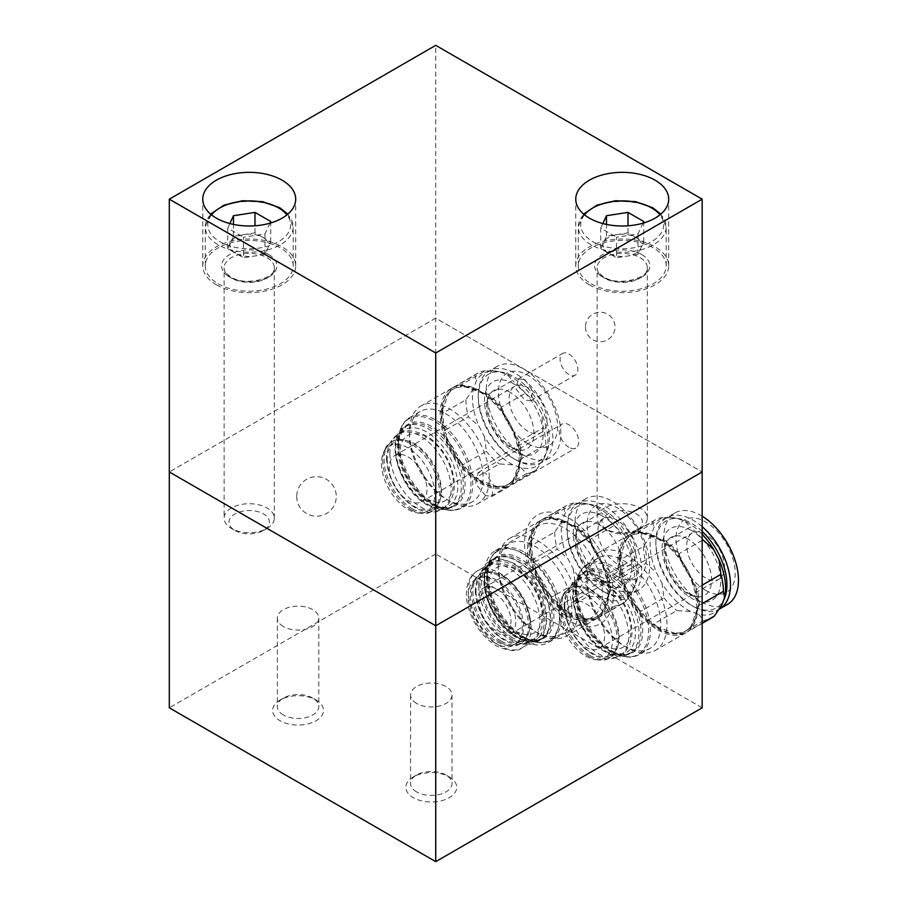 <?xml version="1.0" encoding="UTF-8"?>
<svg xmlns="http://www.w3.org/2000/svg" width="907" height="907" viewBox="0 0 907 907"><rect width="100%" height="100%" fill="white"/><g stroke="black" fill="none" stroke-linecap="round" stroke-linejoin="round"><path stroke-width="0.68" stroke-dasharray="4.54 3.4" d="M476.016 591.715A38.366 22.142 -120 0 0 503.147 638.698A38.366 22.142 -120 0 0 529.484 630.059A38.366 22.142 -120 0 0 530.266 623.041A38.366 22.142 -120 0 0 503.147 576.058A38.366 22.142 -120 0 0 496.662 573.224A38.366 22.142 -120 0 0 476.016 591.715M488.884 584.845A37.675 21.757 -120 0 0 515.527 630.989A37.675 21.757 -120 0 0 542.171 615.604A37.675 21.757 -120 0 0 515.527 569.46A37.675 21.757 -120 0 0 488.884 584.845M501.344 641.226A40.191 23.208 -120 0 0 521.434 643.222A40.191 23.208 -120 0 0 528.792 632.757A40.191 23.208 -120 0 0 501.344 575.594A40.191 23.208 -120 0 0 493.986 572.464A40.191 23.208 -120 0 0 481.243 573.609A40.191 23.208 -120 0 0 475.087 605.819A40.191 23.208 -120 0 0 501.344 641.226M499.984 642.02A40.191 23.208 -120 0 0 510.119 645.716A40.191 23.208 -120 0 0 520.074 644.015A40.191 23.208 -120 0 0 526.23 611.806A40.191 23.208 -120 0 0 499.984 576.387A40.191 23.208 -120 0 0 479.882 574.392A40.191 23.208 -120 0 0 473.431 582.169A40.191 23.208 -120 0 0 499.984 642.02M496.9 641.748A37.675 21.757 -120 0 0 506.412 645.206A37.675 21.757 -120 0 0 523.101 620.524A37.675 21.757 -120 0 0 496.9 580.219A37.675 21.757 -120 0 0 472.014 585.627A37.675 21.757 -120 0 0 496.9 641.748M509.031 543.792L498.669 549.778C491.14 554.37 487.297 562.669 487.127 574.664L487.127 578.076L487.444 573.099L491.696 561.682L496.027 557.828L494.088 558.939C472.354 568.791 487.694 622.497 516.072 637.258C525.47 642.496 533.633 643.222 540.561 639.435A46.472 26.836 -120 0 0 547.692 602.191A46.472 26.836 -120 0 0 517.33 561.24A46.472 26.836 -120 0 0 494.088 558.939A46.472 26.836 -120 0 0 486.968 596.182A46.472 26.836 -120 0 0 517.33 637.133A46.472 26.836 -120 0 0 540.561 639.435L542.488 638.313A46.472 26.836 -120 0 0 549.619 601.08A46.472 26.836 -120 0 0 519.258 560.129A46.472 26.836 -120 0 0 496.027 557.828A46.472 26.836 -120 0 0 488.896 595.06A46.472 26.836 -120 0 0 519.258 636.011A46.472 26.836 -120 0 0 542.488 638.313L536.989 640.138L524.972 638.109L520.516 635.886A47.209 27.255 -120 0 0 553.894 616.624A47.209 27.255 -120 0 0 520.516 558.803A47.209 27.255 -120 0 0 487.127 578.076A47.209 27.255 -120 0 0 520.516 635.886L523.464 637.598A51.393 29.67 -120 0 0 559.8 616.624A51.393 29.67 -120 0 0 523.464 553.678A51.393 29.67 -120 0 0 487.127 574.664A51.393 29.67 -120 0 0 523.464 637.598L523.464 637.598C533.94 643.46 543.044 644.276 550.787 640.059A52.118 30.09 -120 0 0 558.78 598.291A52.118 30.09 -120 0 0 524.722 552.352A52.118 30.09 -120 0 0 498.669 549.778A52.118 30.09 -120 0 0 490.676 591.545A52.118 30.09 -120 0 0 524.722 637.474A52.118 30.09 -120 0 0 550.787 640.059L561.15 634.072A52.118 30.09 -120 0 0 569.143 592.305A52.118 30.09 -120 0 0 535.096 546.377A52.118 30.09 -120 0 0 509.031 543.792A52.118 30.09 -120 0 0 498.238 567.657A52.118 30.09 -120 0 0 535.085 631.487A52.118 30.09 -120 0 0 561.15 634.072M535.096 631.487L538.202 633.279A56.517 32.629 -120 0 0 566.456 636.079A56.517 32.629 -120 0 0 575.117 590.797A56.517 32.629 -120 0 0 538.202 540.991A56.517 32.629 -120 0 0 509.938 538.191A56.517 32.629 -120 0 0 498.238 564.063A56.517 32.629 -120 0 0 538.202 633.279L535.085 631.487A52.118 30.09 -120 0 0 535.096 631.487M568.95 615.536A56.517 32.629 -120 0 0 597.203 618.336A56.517 32.629 -120 0 0 605.876 573.043A56.517 32.629 -120 0 0 568.95 523.237A56.517 32.629 -120 0 0 540.685 520.437A56.517 32.629 -120 0 0 532.024 565.73A56.517 32.629 -120 0 0 568.95 615.536M568.95 614.288A54.998 31.756 -120 0 0 596.443 617.021A54.998 31.756 -120 0 0 604.878 572.941A54.998 31.756 -120 0 0 568.95 524.473A54.998 31.756 -120 0 0 541.445 521.752A54.998 31.756 -120 0 0 533.021 565.821A54.998 31.756 -120 0 0 568.95 614.288M588.087 503.986L574.233 503.079L550.164 516.967L553.633 518.214L552.748 518.725A54.998 31.756 60 0 1 569.732 524.031A54.998 31.756 60 0 1 572.85 525.981L573.746 525.459L577.215 526.718L601.273 512.818L596.126 506.877L588.087 503.986A53.377 30.815 -120 0 0 583.757 503.34A53.377 30.815 -120 0 0 564.993 513.532L562.283 520.879A53.377 30.815 -120 0 0 567.895 558.667L573.224 568.916A53.377 30.815 -120 0 0 599.039 595.593A53.377 30.815 -120 0 0 601.942 597.146L609.98 600.049A53.377 30.815 -120 0 0 633.075 590.491L635.796 583.144A53.377 30.815 -120 0 0 630.172 545.356L624.844 535.119A53.377 30.815 -120 0 0 599.039 508.43A53.377 30.815 -120 0 0 596.126 506.877M609.98 600.049L615.127 605.989L591.058 619.878L587.589 618.631L586.704 619.141A54.998 31.756 60 0 1 569.732 613.846A54.998 31.756 60 0 1 566.603 611.896L567.487 611.375L564.018 610.128L588.087 596.239L601.942 597.146M587.589 618.631A54.998 31.756 -120 0 0 598.11 616.057A54.998 31.756 -120 0 0 602.622 612.406L601.454 615.581L625.513 601.681L633.075 590.491M635.796 583.144L634.639 576.977L610.581 590.876L608.518 594.55A54.998 31.756 60 0 1 601.738 612.928L602.622 612.406M609.402 594.04A54.998 31.756 -120 0 0 605.751 569.449L608.053 573.87L632.111 559.982L630.172 545.356M624.844 535.119L614.198 525.527L590.128 539.416L592.43 543.837L591.545 544.347A54.998 31.756 60 0 1 604.867 569.97L605.751 569.449M592.43 543.837A54.998 31.756 -120 0 0 573.746 525.459M610.581 590.876A56.517 32.629 -120 0 0 608.053 573.87M634.639 576.977A56.517 32.629 -120 0 0 632.111 559.982M591.058 619.878A56.517 32.629 -120 0 0 598.869 617.372A56.517 32.629 -120 0 0 601.454 615.581M615.127 605.989A56.517 32.629 -120 0 0 622.939 603.472A56.517 32.629 -120 0 0 625.513 601.681M590.128 539.416A56.517 32.629 -120 0 0 577.215 526.718M614.198 525.527A56.517 32.629 -120 0 0 601.273 512.818M553.633 518.214A54.998 31.756 -120 0 0 543.112 520.788A54.998 31.756 -120 0 0 538.611 524.427L539.778 521.264L563.837 507.376L564.993 513.532M562.283 520.879L554.71 532.08L530.652 545.969L531.819 542.805L530.935 543.316A54.998 31.756 60 0 1 537.715 524.949L538.611 524.427M531.819 542.805A54.998 31.756 -120 0 0 535.481 567.385L533.18 562.975L557.238 549.075L567.895 558.667M573.224 568.916L575.163 583.53L551.105 597.43L548.803 593.008L547.919 593.518A54.998 31.756 60 0 1 534.586 567.907L535.481 567.385M548.803 593.008A54.998 31.756 -120 0 0 567.487 611.375M550.164 516.967A56.517 32.629 -120 0 0 542.352 519.473A56.517 32.629 -120 0 0 539.778 521.264M574.233 503.079A56.517 32.629 -120 0 0 566.422 505.584A56.517 32.629 -120 0 0 563.837 507.376M530.652 545.969A56.517 32.629 -120 0 0 533.18 562.975M554.71 532.08A56.517 32.629 -120 0 0 557.238 549.075M551.105 597.43A56.517 32.629 -120 0 0 564.018 610.128M575.163 583.53A56.517 32.629 -120 0 0 588.087 596.239M599.039 524.654A33.502 19.342 -120 0 0 577.634 527.931A33.502 19.342 -120 0 0 599.039 579.369A33.502 19.342 -120 0 0 609.198 582.589A33.502 19.342 -120 0 0 622.145 559.347A33.502 19.342 -120 0 0 599.039 524.654M496.9 589.187A26.688 15.408 60 0 1 514.337 612.701A26.688 15.408 60 0 1 510.244 634.095A26.688 15.408 60 0 1 496.9 632.769A26.688 15.408 60 0 1 479.463 609.255A26.688 15.408 60 0 1 483.556 587.861A26.688 15.408 60 0 1 496.9 589.187M616.794 563.553A26.688 15.408 60 0 1 599.357 540.028A26.688 15.408 60 0 1 603.45 518.645A26.688 15.408 60 0 1 616.794 519.972A26.688 15.408 60 0 1 634.231 543.486A26.688 15.408 60 0 1 630.138 564.868A26.688 15.408 60 0 1 616.794 563.553M616.794 575.945A41.869 24.172 -120 0 0 646.408 558.848A41.869 24.172 -120 0 0 616.794 507.569A41.869 24.172 -120 0 0 587.192 524.665A41.869 24.172 -120 0 0 616.794 575.945M612.361 587.396A52.753 30.453 -120 0 0 638.732 590.004A52.753 30.453 -120 0 0 646.816 547.737A52.753 30.453 -120 0 0 612.361 501.254A52.753 30.453 -120 0 0 585.979 498.635A52.753 30.453 -120 0 0 577.895 540.912A52.753 30.453 -120 0 0 612.361 587.396M604.368 592.01A52.753 30.453 -120 0 0 630.739 594.618A52.753 30.453 -120 0 0 638.823 552.352A52.753 30.453 -120 0 0 604.368 505.868A52.753 30.453 -120 0 0 577.986 503.249A52.753 30.453 -120 0 0 567.068 527.398A52.753 30.453 -120 0 0 604.368 592.01L602.588 590.979A50.236 29.001 -120 0 0 638.109 570.469A50.236 29.001 -120 0 0 602.588 508.94A50.236 29.001 -120 0 0 567.068 529.45A50.236 29.001 -120 0 0 602.588 590.979L604.368 592.01M586.704 619.141L566.603 611.896M547.919 593.518L534.586 567.907M530.935 543.316L537.715 524.949M552.748 518.725L572.85 525.981M591.545 544.347L604.867 569.97M608.518 594.55L601.738 612.928M564.823 606.069A38.366 22.142 -120 0 0 591.954 653.051A38.366 22.142 -120 0 0 618.291 644.423A38.366 22.142 -120 0 0 619.073 637.394A38.366 22.142 -120 0 0 591.954 590.412A38.366 22.142 -120 0 0 585.48 587.577A38.366 22.142 -120 0 0 564.823 606.069M577.702 599.198A37.675 21.757 -120 0 0 604.345 645.342A37.675 21.757 -120 0 0 630.989 629.968A37.675 21.757 -120 0 0 604.345 583.813A37.675 21.757 -120 0 0 577.702 599.198M590.151 655.591A40.191 23.208 -120 0 0 610.252 657.575A40.191 23.208 -120 0 0 617.599 647.122A40.191 23.208 -120 0 0 590.151 589.958A40.191 23.208 -120 0 0 582.793 586.829A40.191 23.208 -120 0 0 570.061 587.963A40.191 23.208 -120 0 0 563.893 620.173A40.191 23.208 -120 0 0 590.151 655.591M588.79 656.373A40.191 23.208 -120 0 0 598.926 660.069A40.191 23.208 -120 0 0 608.88 658.369A40.191 23.208 -120 0 0 615.048 626.159A40.191 23.208 -120 0 0 588.79 590.74A40.191 23.208 -120 0 0 568.689 588.756A40.191 23.208 -120 0 0 562.238 596.523A40.191 23.208 -120 0 0 588.79 656.373M585.718 656.101A37.675 21.757 -120 0 0 595.219 659.559A37.675 21.757 -120 0 0 611.919 634.877A37.675 21.757 -120 0 0 585.718 594.573A37.675 21.757 -120 0 0 560.821 599.992A37.675 21.757 -120 0 0 585.718 656.101M597.838 558.145L587.475 564.131C579.947 568.723 576.104 577.022 575.945 589.017L575.945 592.43L576.251 587.453L580.503 576.047L584.834 572.181L582.906 573.292C561.172 583.144 576.501 636.861 604.878 651.611C614.277 656.861 622.44 657.586 629.379 653.788A46.472 26.836 -120 0 0 636.499 616.545A46.472 26.836 -120 0 0 606.137 575.594A46.472 26.836 -120 0 0 582.906 573.292A46.472 26.836 -120 0 0 575.786 610.536A46.472 26.836 -120 0 0 606.137 651.487A46.472 26.836 -120 0 0 629.379 653.788L631.306 652.677A46.472 26.836 -120 0 0 638.426 615.434A46.472 26.836 -120 0 0 608.064 574.482A46.472 26.836 -120 0 0 584.834 572.181A46.472 26.836 -120 0 0 577.714 609.425A46.472 26.836 -120 0 0 608.064 650.376A46.472 26.836 -120 0 0 631.306 652.677L625.796 654.491L613.79 652.473L609.323 650.251A47.209 27.255 -120 0 0 642.7 630.977A47.209 27.255 -120 0 0 609.323 573.156A47.209 27.255 -120 0 0 575.945 592.43A47.209 27.255 -120 0 0 609.323 650.251L612.282 651.952A51.393 29.67 -120 0 0 648.618 630.977A51.393 29.67 -120 0 0 612.282 568.043A51.393 29.67 -120 0 0 575.945 589.017A51.393 29.67 -120 0 0 612.282 651.952L612.282 651.952C622.746 657.813 631.862 658.629 639.594 654.412A52.118 30.09 -120 0 0 647.587 612.644A52.118 30.09 -120 0 0 613.54 566.716A52.118 30.09 -120 0 0 587.475 564.131A52.118 30.09 -120 0 0 579.482 605.899A52.118 30.09 -120 0 0 613.54 651.827A52.118 30.09 -120 0 0 639.594 654.412L649.968 648.426A52.118 30.09 -120 0 0 657.949 606.658A52.118 30.09 -120 0 0 623.903 560.73A52.118 30.09 -120 0 0 597.838 558.145A52.118 30.09 -120 0 0 587.044 582.011A52.118 30.09 -120 0 0 623.903 645.841A52.118 30.09 -120 0 0 649.968 648.426M623.903 645.841L627.009 647.643A56.517 32.629 -120 0 0 655.273 650.444A56.517 32.629 -120 0 0 663.935 605.15A56.517 32.629 -120 0 0 627.009 555.345A56.517 32.629 -120 0 0 598.756 552.544A56.517 32.629 -120 0 0 587.044 578.417A56.517 32.629 -120 0 0 627.009 647.643L623.903 645.841M657.756 629.889A56.517 32.629 -120 0 0 686.021 632.689A56.517 32.629 -120 0 0 694.683 587.396A56.517 32.629 -120 0 0 657.756 537.59A56.517 32.629 -120 0 0 629.503 534.79A56.517 32.629 -120 0 0 620.841 580.083A56.517 32.629 -120 0 0 657.756 629.889M657.756 628.653A54.998 31.756 -120 0 0 685.261 631.374A54.998 31.756 -120 0 0 693.696 587.294A54.998 31.756 -120 0 0 657.756 538.826A54.998 31.756 -120 0 0 630.263 536.105A54.998 31.756 -120 0 0 621.828 580.185A54.998 31.756 -120 0 0 657.756 628.653M676.905 518.339L663.04 517.432L638.982 531.321L642.451 532.568L641.555 533.089A54.998 31.756 60 0 1 658.539 538.384A54.998 31.756 60 0 1 661.668 540.334L662.552 539.824L666.021 541.071L690.08 527.182L684.944 521.242L676.905 518.339A53.377 30.815 -120 0 0 672.563 517.693A53.377 30.815 -120 0 0 653.8 527.897L651.09 535.243A53.377 30.815 -120 0 0 656.702 573.02L662.031 583.269A53.377 30.815 -120 0 0 687.846 609.957A53.377 30.815 -120 0 0 690.749 611.499L698.787 614.402A53.377 30.815 -120 0 0 721.893 604.844M698.787 614.402L703.934 620.343L679.876 634.231L676.407 632.984L675.511 633.494A54.998 31.756 60 0 1 658.539 628.2A54.998 31.756 60 0 1 655.41 626.249L656.294 625.739L652.836 624.481L676.894 610.592L690.749 611.499M676.407 632.984A54.998 31.756 -120 0 0 686.928 630.41A54.998 31.756 -120 0 0 691.44 626.771L690.261 629.934L702.165 623.064M702.165 603.62L699.388 605.23L697.324 608.914A54.998 31.756 60 0 1 690.544 627.281L691.44 626.771M698.22 608.393A54.998 31.756 -120 0 0 694.558 583.813L696.859 588.224L702.165 585.162M702.165 540.368L678.946 553.769L681.236 558.19L680.352 558.701A54.998 31.756 60 0 1 693.674 584.323L694.558 583.813M681.236 558.19A54.998 31.756 -120 0 0 662.552 539.824M699.388 605.23A56.517 32.629 -120 0 0 696.859 588.224M679.876 634.231A56.517 32.629 -120 0 0 687.687 631.726A56.517 32.629 -120 0 0 690.261 629.934M703.934 620.343A56.517 32.629 -120 0 0 711.746 617.837M678.946 553.769A56.517 32.629 -120 0 0 666.021 541.071M702.165 538.871A56.517 32.629 -120 0 0 690.08 527.182M642.451 532.568A54.998 31.756 -120 0 0 631.93 535.141A54.998 31.756 -120 0 0 627.417 538.792L628.585 535.618L652.655 521.729L653.8 527.897M651.09 535.243L643.528 546.433L619.47 560.322L620.637 557.159L619.742 557.669A54.998 31.756 60 0 1 626.533 539.302L627.417 538.792M620.637 557.159A54.998 31.756 -120 0 0 624.288 581.75L621.998 577.328L646.056 563.44L656.702 573.02M662.031 583.269L663.969 597.894L639.911 611.783L637.61 607.361L636.725 607.871A54.998 31.756 60 0 1 623.404 582.26L624.288 581.75M637.61 607.361A54.998 31.756 -120 0 0 656.294 625.739M638.982 531.321A56.517 32.629 -120 0 0 631.17 533.826A56.517 32.629 -120 0 0 628.585 535.618M663.04 517.432A56.517 32.629 -120 0 0 655.228 519.938A56.517 32.629 -120 0 0 652.655 521.729M619.47 560.322A56.517 32.629 -120 0 0 621.998 577.328M643.528 546.433A56.517 32.629 -120 0 0 646.056 563.44M639.911 611.783A56.517 32.629 -120 0 0 652.836 624.481M663.969 597.894A56.517 32.629 -120 0 0 676.894 610.592M687.846 539.007A33.502 19.342 -120 0 0 666.441 542.284A33.502 19.342 -120 0 0 687.846 593.722A33.502 19.342 -120 0 0 698.005 596.953A33.502 19.342 -120 0 0 710.963 573.7A33.502 19.342 -120 0 0 687.846 539.007M702.165 534.314A53.377 30.815 -120 0 0 687.846 522.783A53.377 30.815 -120 0 0 684.944 521.242M585.718 603.54A26.688 15.408 60 0 1 603.144 627.066A26.688 15.408 60 0 1 599.062 648.448A26.688 15.408 60 0 1 585.718 647.133A26.688 15.408 60 0 1 568.281 623.608A26.688 15.408 60 0 1 572.374 602.225A26.688 15.408 60 0 1 585.718 603.54M705.612 577.906A26.688 15.408 60 0 1 688.175 554.392A26.688 15.408 60 0 1 692.268 532.999A26.688 15.408 60 0 1 705.612 534.325A26.688 15.408 60 0 1 723.049 557.839A26.688 15.408 60 0 1 718.956 579.233A26.688 15.408 60 0 1 705.612 577.906M705.612 590.31A41.869 24.172 -120 0 0 735.214 573.213A41.869 24.172 -120 0 0 705.612 521.922A41.869 24.172 -120 0 0 675.998 539.019A41.869 24.172 -120 0 0 705.612 590.31M702.165 516.196A52.753 30.453 -120 0 0 701.168 515.607A52.753 30.453 -120 0 0 674.797 512.999A52.753 30.453 -120 0 0 666.702 555.265A52.753 30.453 -120 0 0 701.168 601.749A52.753 30.453 -120 0 0 727.539 604.357M702.165 531.445A50.236 29.001 -120 0 0 691.395 523.294A50.236 29.001 -120 0 0 655.874 543.803A50.236 29.001 -120 0 0 691.395 605.343L693.175 606.364A52.753 30.453 -120 0 0 719.353 609.085M702.165 526.684A52.753 30.453 -120 0 0 693.175 520.221A52.753 30.453 -120 0 0 666.804 517.614A52.753 30.453 -120 0 0 655.874 541.762A52.753 30.453 -120 0 0 693.175 606.364L691.395 605.343A50.236 29.001 -120 0 0 723.582 600.275M675.511 633.494L655.41 626.249M636.725 607.871L623.404 582.26M619.742 557.669L626.533 539.302M641.555 533.089L661.668 540.334M680.352 558.701L693.674 584.323M697.324 608.914L690.544 627.281M387.21 459.43A38.366 22.142 -120 0 0 414.329 506.412A38.366 22.142 -120 0 0 440.666 497.773A38.366 22.142 -120 0 0 441.46 490.744A38.366 22.142 -120 0 0 414.329 443.761A38.366 22.142 -120 0 0 407.855 440.938A38.366 22.142 -120 0 0 387.21 459.43M400.078 452.548A37.675 21.757 -120 0 0 426.721 498.703A37.675 21.757 -120 0 0 453.364 483.318A37.675 21.757 -120 0 0 426.721 437.174A37.675 21.757 -120 0 0 400.078 452.548M412.526 508.94A40.191 23.208 -120 0 0 432.628 510.936A40.191 23.208 -120 0 0 439.986 500.471A40.191 23.208 -120 0 0 412.526 443.308A40.191 23.208 -120 0 0 405.168 440.178A40.191 23.208 -120 0 0 392.436 441.324A40.191 23.208 -120 0 0 386.28 473.522A40.191 23.208 -120 0 0 412.526 508.94M411.166 509.734A40.191 23.208 -120 0 0 421.313 513.419A40.191 23.208 -120 0 0 431.267 511.718A40.191 23.208 -120 0 0 437.423 479.52A40.191 23.208 -120 0 0 411.166 444.101A40.191 23.208 -120 0 0 391.076 442.106A40.191 23.208 -120 0 0 384.613 449.872A40.191 23.208 -120 0 0 411.166 509.734M408.093 509.451A37.675 21.757 -120 0 0 417.594 512.92A37.675 21.757 -120 0 0 434.294 488.238A37.675 21.757 -120 0 0 408.093 447.922A37.675 21.757 -120 0 0 383.196 453.341A37.675 21.757 -120 0 0 408.093 509.451M420.213 411.506L409.851 417.481C402.323 422.084 398.479 430.372 398.32 442.378L398.32 445.791L398.627 440.813L402.878 429.396L407.209 425.542L405.282 426.653C383.548 436.494 398.876 490.211 427.265 504.961C436.664 510.21 444.827 510.936 451.754 507.138A46.472 26.836 -120 0 0 458.874 469.905A46.472 26.836 -120 0 0 428.512 428.954A46.472 26.836 -120 0 0 405.282 426.653A46.472 26.836 -120 0 0 398.162 463.885A46.472 26.836 -120 0 0 428.512 504.836A46.472 26.836 -120 0 0 451.754 507.138L453.681 506.027A46.472 26.836 -120 0 0 460.801 468.794A46.472 26.836 -120 0 0 430.451 427.843A46.472 26.836 -120 0 0 407.209 425.542A46.472 26.836 -120 0 0 400.089 462.774A46.472 26.836 -120 0 0 430.451 503.725A46.472 26.836 -120 0 0 453.681 506.027L448.171 507.852L436.165 505.823L431.698 503.6A47.209 27.255 -120 0 0 465.087 484.327A47.209 27.255 -120 0 0 431.698 426.517A47.209 27.255 -120 0 0 398.32 445.791A47.209 27.255 -120 0 0 431.698 503.6L434.657 505.312A51.393 29.67 -120 0 0 470.994 484.327A51.393 29.67 -120 0 0 434.657 421.392A51.393 29.67 -120 0 0 398.32 442.378A51.393 29.67 -120 0 0 434.657 505.312L434.657 505.312C445.133 511.163 454.237 511.99 461.98 507.761A52.118 30.09 -120 0 0 469.962 465.994A52.118 30.09 -120 0 0 435.916 420.066A52.118 30.09 -120 0 0 409.851 417.481A52.118 30.09 -120 0 0 401.858 459.248A52.118 30.09 -120 0 0 435.916 505.188A52.118 30.09 -120 0 0 461.98 507.761L472.343 501.786A52.118 30.09 -120 0 0 480.336 460.019A52.118 30.09 -120 0 0 446.278 414.08A52.118 30.09 -120 0 0 420.213 411.506A52.118 30.09 -120 0 0 409.42 435.36A52.118 30.09 -120 0 0 446.278 499.201A52.118 30.09 -120 0 0 472.343 501.786M446.278 499.201L449.384 500.993A56.517 32.629 -120 0 0 477.649 503.793A56.517 32.629 -120 0 0 486.311 458.5A56.517 32.629 -120 0 0 449.384 408.694A56.517 32.629 -120 0 0 421.131 405.905A56.517 32.629 -120 0 0 409.42 431.777A56.517 32.629 -120 0 0 449.384 500.993L446.278 499.201M480.132 483.238A56.517 32.629 -120 0 0 508.396 486.039A56.517 32.629 -120 0 0 517.058 440.757A56.517 32.629 -120 0 0 480.132 390.951A56.517 32.629 -120 0 0 451.879 388.151A56.517 32.629 -120 0 0 443.217 433.433A56.517 32.629 -120 0 0 480.132 483.238M480.132 482.002A54.998 31.756 -120 0 0 507.637 484.723A54.998 31.756 -120 0 0 516.072 440.655A54.998 31.756 -120 0 0 480.132 392.187A54.998 31.756 -120 0 0 452.638 389.466A54.998 31.756 -120 0 0 444.203 433.535A54.998 31.756 -120 0 0 480.132 482.002M499.281 371.689L485.415 370.782L461.357 384.67L464.826 385.928L463.942 386.439A54.998 31.756 60 0 1 480.914 391.733A54.998 31.756 60 0 1 484.043 393.683L484.928 393.173L488.397 394.42L512.466 380.532L507.319 374.591L499.281 371.689A53.377 30.815 -120 0 0 494.939 371.042A53.377 30.815 -120 0 0 476.175 381.246L473.465 388.593A53.377 30.815 -120 0 0 479.089 426.381L484.417 436.618A53.377 30.815 -120 0 0 510.222 463.307A53.377 30.815 -120 0 0 513.124 464.86L521.174 467.751A53.377 30.815 -120 0 0 544.268 458.205L546.978 450.858A53.377 30.815 -120 0 0 541.366 413.07L536.037 402.821A53.377 30.815 -120 0 0 510.222 376.144A53.377 30.815 -120 0 0 507.319 374.591M521.174 467.751L526.309 473.692L502.251 487.592L498.782 486.333L497.898 486.855A54.998 31.756 60 0 1 480.914 481.549A54.998 31.756 60 0 1 477.785 479.599L478.681 479.089L475.211 477.842L499.269 463.942L513.124 464.86M498.782 486.333A54.998 31.756 -120 0 0 509.303 483.76A54.998 31.756 -120 0 0 513.816 480.12L512.648 483.284L536.706 469.395L544.268 458.205M546.978 450.858L545.833 444.691L521.763 458.579L519.711 462.264A54.998 31.756 60 0 1 512.92 480.631L513.816 480.12M520.595 461.754A54.998 31.756 -120 0 0 516.945 437.163L519.235 441.584L543.304 427.685L541.366 413.07M536.037 402.821L525.38 393.23L501.322 407.13L503.612 411.54L502.727 412.061A54.998 31.756 60 0 1 516.049 437.673L516.945 437.163M503.612 411.54A54.998 31.756 -120 0 0 484.928 393.173M521.763 458.579A56.517 32.629 -120 0 0 519.235 441.584M545.833 444.691A56.517 32.629 -120 0 0 543.304 427.685M502.251 487.592A56.517 32.629 -120 0 0 510.063 485.075A56.517 32.629 -120 0 0 512.648 483.284M526.309 473.692A56.517 32.629 -120 0 0 534.121 471.187A56.517 32.629 -120 0 0 536.706 469.395M501.322 407.13A56.517 32.629 -120 0 0 488.397 394.42M525.38 393.23A56.517 32.629 -120 0 0 512.466 380.532M464.826 385.928A54.998 31.756 -120 0 0 454.305 388.502A54.998 31.756 -120 0 0 449.793 392.141L450.96 388.978L475.03 375.079L476.175 381.246M473.465 388.593L465.903 399.783L441.845 413.683L443.013 410.508L442.128 411.03A54.998 31.756 60 0 1 448.908 392.652L449.793 392.141M443.013 410.508A54.998 31.756 -120 0 0 446.663 435.099L444.373 430.678L468.431 416.789L479.089 426.381M484.417 436.618L486.345 451.244L462.287 465.132L459.985 460.722L459.101 461.232A54.998 31.756 60 0 1 445.779 435.609L446.663 435.099M459.985 460.722A54.998 31.756 -120 0 0 478.681 479.089M461.357 384.67A56.517 32.629 -120 0 0 453.545 387.187A56.517 32.629 -120 0 0 450.96 388.978M485.415 370.782A56.517 32.629 -120 0 0 477.604 373.287A56.517 32.629 -120 0 0 475.03 375.079M441.845 413.683A56.517 32.629 -120 0 0 444.373 430.678M465.903 399.783A56.517 32.629 -120 0 0 468.431 416.789M462.287 465.132A56.517 32.629 -120 0 0 475.211 477.842M486.345 451.244A56.517 32.629 -120 0 0 499.269 463.942M510.222 392.368A33.502 19.342 -120 0 0 488.816 395.633A33.502 19.342 -120 0 0 510.222 447.083A33.502 19.342 -120 0 0 520.38 450.303A33.502 19.342 -120 0 0 533.339 427.05A33.502 19.342 -120 0 0 510.222 392.368M408.093 456.901A26.688 15.408 60 0 1 425.53 480.415A26.688 15.408 60 0 1 421.438 501.798A26.688 15.408 60 0 1 408.093 500.483A26.688 15.408 60 0 1 390.656 476.957A26.688 15.408 60 0 1 394.749 455.575A26.688 15.408 60 0 1 408.093 456.901M527.987 431.256A26.688 15.408 60 0 1 510.55 407.742A26.688 15.408 60 0 1 514.643 386.359A26.688 15.408 60 0 1 527.987 387.674A26.688 15.408 60 0 1 545.424 411.2A26.688 15.408 60 0 1 541.332 432.582A26.688 15.408 60 0 1 527.987 431.256M527.987 443.659A41.869 24.172 -120 0 0 557.59 426.562A41.869 24.172 -120 0 0 527.987 375.283A41.869 24.172 -120 0 0 498.374 392.368A41.869 24.172 -120 0 0 527.987 443.659M523.543 455.099A52.753 30.453 -120 0 0 549.925 457.718A52.753 30.453 -120 0 0 558.009 415.451A52.753 30.453 -120 0 0 523.543 368.956A52.753 30.453 -120 0 0 497.172 366.349A52.753 30.453 -120 0 0 489.088 408.615A52.753 30.453 -120 0 0 523.543 455.099M515.55 459.713A52.753 30.453 -120 0 0 541.933 462.332A52.753 30.453 -120 0 0 550.016 420.066A52.753 30.453 -120 0 0 515.55 373.571A52.753 30.453 -120 0 0 489.179 370.963A52.753 30.453 -120 0 0 478.25 395.112A52.753 30.453 -120 0 0 515.55 459.713L513.781 458.693A50.236 29.001 -120 0 0 549.302 438.183A50.236 29.001 -120 0 0 513.781 376.654A50.236 29.001 -120 0 0 478.25 397.164A50.236 29.001 -120 0 0 513.77 458.693A50.236 29.001 -120 0 0 513.781 458.693L515.55 459.713M497.898 486.855L477.785 479.599M459.101 461.232L445.779 435.609M442.128 411.03L448.908 392.652M463.942 386.439L484.043 393.683M502.727 412.061L516.049 437.673M519.711 462.264L512.92 480.631M568.95 354.025A12.562 7.256 60 0 1 577.158 365.09A12.562 7.256 60 0 1 575.231 375.158A12.562 7.256 60 0 1 568.95 374.534A12.562 7.256 60 0 1 560.741 363.469A12.562 7.256 60 0 1 562.669 353.401A12.562 7.256 60 0 1 568.95 354.025M524.768 379.534L532.59 390.815L530.822 400.792L524.768 400.044L516.185 389.194L518.26 379.047L524.768 379.534M216.365 284.798A46.472 26.825 0 0 0 267.009 290.614A46.472 26.825 0 0 0 295.705 265.83A46.472 26.825 0 0 0 282.088 246.863A46.472 26.825 0 0 0 231.444 241.047A46.472 26.825 0 0 0 202.76 265.83A46.472 26.825 0 0 0 216.365 284.798M589.38 284.798A46.472 26.825 0 0 0 640.013 290.614A46.472 26.825 0 0 0 668.708 265.83A46.472 26.825 0 0 0 655.092 246.863A46.472 26.825 0 0 0 604.447 241.047A46.472 26.825 0 0 0 575.764 265.83A46.472 26.825 0 0 0 589.38 284.798M702.165 707.823L435.734 554.007L435.734 318.13L702.165 471.957L435.734 318.13L169.303 471.957L435.734 318.13L435.734 45.35M283.415 714.999A20.725 11.961 180 0 1 277.349 706.542A20.725 11.961 180 0 1 283.415 698.084A20.725 11.961 180 0 1 312.734 698.084L316.055 700.011A25.43 14.682 180 0 1 316.055 720.77A25.43 14.682 180 0 1 280.093 720.77A25.43 14.682 180 0 1 280.093 700.011A25.43 14.682 180 0 1 316.055 700.011L312.734 698.084A20.725 11.961 180 0 1 318.799 706.542A20.725 11.961 180 0 1 306.01 717.596A20.725 11.961 180 0 1 283.415 714.999M283.415 626.556A20.725 11.961 180 0 1 277.349 618.098A20.725 11.961 180 0 1 290.138 607.044A20.725 11.961 180 0 1 312.734 609.629A20.725 11.961 180 0 1 318.799 618.098A20.725 11.961 180 0 1 306.01 629.152A20.725 11.961 180 0 1 283.415 626.556M416.642 791.913A20.725 11.961 180 0 1 410.565 783.455A20.725 11.961 180 0 1 416.642 774.997A20.725 11.961 180 0 1 445.949 774.997L449.271 776.914A25.43 14.682 180 0 1 449.271 797.684A25.43 14.682 180 0 1 413.309 797.684A25.43 14.682 180 0 1 413.309 776.914A25.43 14.682 180 0 1 449.271 776.914L445.949 774.997A20.725 11.961 180 0 1 452.015 783.455A20.725 11.961 180 0 1 439.226 794.509A20.725 11.961 180 0 1 416.642 791.913M416.642 703.469A20.725 11.961 180 0 1 410.565 695.011A20.725 11.961 180 0 1 423.365 683.957A20.725 11.961 180 0 1 445.949 686.542A20.725 11.961 180 0 1 452.015 695.011A20.725 11.961 180 0 1 439.226 706.065A20.725 11.961 180 0 1 416.642 703.469M568.95 447.344A13.82 7.982 60 0 1 559.925 435.179A13.82 7.982 60 0 1 562.045 424.102A13.82 7.982 60 0 1 568.95 424.782A13.82 7.982 60 0 1 577.974 436.959A13.82 7.982 60 0 1 575.854 448.035A13.82 7.982 60 0 1 568.95 447.344M485.46 495.551L475.619 483.862L478.08 472.581L485.46 472.989L493.669 485.63L491.889 496.514L485.46 495.551M512.999 637.995A44.466 25.668 60 0 1 483.953 598.813A44.466 25.668 60 0 1 490.766 563.179A44.466 25.668 60 0 1 512.999 565.378A44.466 25.668 60 0 1 542.046 604.561A44.466 25.668 60 0 1 535.232 640.195A44.466 25.668 60 0 1 512.999 637.995M517.432 637.326L517.432 637.326A46.79 27.017 60 0 1 484.361 580.027A46.79 27.017 60 0 1 494.043 558.61A46.79 27.017 60 0 1 517.432 560.923A46.79 27.017 60 0 1 547.998 602.146A46.79 27.017 60 0 1 540.833 639.639A46.79 27.017 60 0 1 517.432 637.326L521.876 639.889A53.059 30.634 60 0 1 484.361 574.891A53.059 30.634 60 0 1 495.347 550.606A53.059 30.634 60 0 1 521.876 553.236A53.059 30.634 60 0 1 556.547 599.992A53.059 30.634 60 0 1 548.406 642.519A53.059 30.634 60 0 1 521.876 639.889L517.432 637.326M512.999 639.889A46.79 27.017 60 0 1 482.433 598.654A46.79 27.017 60 0 1 489.61 561.172A46.79 27.017 60 0 1 512.999 563.485A46.79 27.017 60 0 1 543.565 604.72A46.79 27.017 60 0 1 536.388 642.201A46.79 27.017 60 0 1 512.999 639.889M564.97 615.003A53.059 30.634 60 0 1 530.312 568.247A53.059 30.634 60 0 1 538.441 525.72A53.059 30.634 60 0 1 564.97 528.35A53.059 30.634 60 0 1 599.64 575.106A53.059 30.634 60 0 1 591.511 617.633A53.059 30.634 60 0 1 564.97 615.003M568.95 620.66A62.798 36.257 60 0 1 524.541 543.747A62.798 36.257 60 0 1 568.95 518.112A62.798 36.257 60 0 1 613.359 595.026A62.798 36.257 60 0 1 568.95 620.66M495.233 630.127A22.278 12.857 60 0 1 479.486 602.849A22.278 12.857 60 0 1 495.233 593.756A22.278 12.857 60 0 1 510.981 621.034A22.278 12.857 60 0 1 495.233 630.127M435.734 554.007L169.303 707.823M637.984 233.904L637.984 254.414L643.743 241.999L635.875 237.453A19.285 11.133 0 0 0 617.248 234.562A19.285 11.133 0 0 0 603.609 242.441A19.285 11.133 0 0 0 608.597 253.2L616.477 257.735L616.477 237.226L637.984 233.904L642.95 223.19M607.939 530.459A20.226 11.678 0 0 0 636.533 530.459A20.226 11.678 0 0 0 636.533 513.952A20.226 11.678 0 0 0 607.939 513.952A20.226 11.678 0 0 0 607.939 530.459L604.47 528.464A25.124 14.501 0 0 0 640.002 528.464A25.124 14.501 0 0 0 647.36 518.214A25.124 14.501 0 0 0 640.002 507.954A25.124 14.501 0 0 0 612.622 504.814A25.124 14.501 0 0 0 597.112 518.214A25.124 14.501 0 0 0 604.47 528.464L607.939 530.459M591.149 283.778A43.955 25.385 0 0 0 639.061 289.276A43.955 25.385 0 0 0 666.192 265.83A43.955 25.385 0 0 0 653.323 247.883A43.955 25.385 0 0 0 605.411 242.384A43.955 25.385 0 0 0 578.281 265.83A43.955 25.385 0 0 0 591.149 283.778M637.984 254.414L627.225 256.08A19.285 11.133 0 0 1 608.597 253.2L600.729 248.654L600.729 228.145L616.477 237.226M600.729 228.145L602.849 223.553M600.729 248.654L606.488 236.228L627.995 232.906L635.875 237.453A19.285 11.133 0 0 1 640.864 248.201A19.285 11.133 0 0 1 627.225 256.08L616.477 257.735M606.488 236.228L606.488 224.414M627.995 232.906L627.995 225.798M643.743 241.999L643.743 221.489M264.98 233.904L264.98 254.414L270.74 241.999L262.86 237.453A19.285 11.133 0 0 0 244.232 234.562A19.285 11.133 0 0 0 230.605 242.441A19.285 11.133 0 0 0 235.593 253.2L243.461 257.735L243.461 237.226L264.98 233.904L269.946 223.19M234.924 530.459A20.226 11.678 0 0 0 263.529 530.459A20.226 11.678 0 0 0 263.529 513.952A20.226 11.678 0 0 0 234.924 513.952A20.226 11.678 0 0 0 234.924 530.459L231.466 528.464A25.124 14.501 0 0 0 266.987 528.464A25.124 14.501 0 0 0 274.345 518.214A25.124 14.501 0 0 0 266.987 507.954A25.124 14.501 0 0 0 239.618 504.814A25.124 14.501 0 0 0 224.108 518.214A25.124 14.501 0 0 0 231.466 528.464L234.924 530.459M218.145 283.778A43.955 25.385 0 0 0 266.046 289.276A43.955 25.385 0 0 0 293.188 265.83A43.955 25.385 0 0 0 280.308 247.883A43.955 25.385 0 0 0 232.407 242.384A43.955 25.385 0 0 0 205.265 265.83A43.955 25.385 0 0 0 218.145 283.778M264.98 254.414L254.221 256.08A19.285 11.133 0 0 1 235.593 253.2L227.714 248.654L227.714 228.145L243.461 237.226M227.714 228.145L229.845 223.553M227.714 248.654L233.484 236.228L254.992 232.906L262.86 237.453A19.285 11.133 0 0 1 267.86 248.201A19.285 11.133 0 0 1 254.221 256.08L243.461 257.735M233.484 236.228L233.484 224.414M254.992 232.906L254.992 225.798M270.74 241.999L270.74 221.489M478.669 586.126A43.332 25.022 -120 0 0 497.592 629.73A43.332 25.022 -120 0 0 530.98 641.34A43.332 25.022 -120 0 0 539.948 621.499A43.332 25.022 -120 0 0 521.037 577.895A43.332 25.022 -120 0 0 487.649 566.285A43.332 25.022 -120 0 0 478.669 586.126M515.55 636.102A43.955 25.385 -120 0 0 546.638 618.155A43.955 25.385 -120 0 0 515.55 564.324A43.955 25.385 -120 0 0 484.463 582.26A43.955 25.385 -120 0 0 515.55 636.102M602.588 516.117A41.45 23.933 -120 0 0 573.281 533.044A41.45 23.933 -120 0 0 602.588 583.802A41.45 23.933 -120 0 0 631.896 566.886A41.45 23.933 -120 0 0 602.588 516.117M567.487 600.479A43.332 25.022 -120 0 0 586.398 644.083A43.332 25.022 -120 0 0 619.787 655.693A43.332 25.022 -120 0 0 628.766 635.864A43.332 25.022 -120 0 0 609.844 592.248A43.332 25.022 -120 0 0 576.455 580.639A43.332 25.022 -120 0 0 567.487 600.479M604.368 650.455A43.955 25.385 -120 0 0 635.444 632.519A43.955 25.385 -120 0 0 604.368 578.677A43.955 25.385 -120 0 0 573.281 596.625A43.955 25.385 -120 0 0 604.368 650.455M691.395 530.482A41.45 23.933 -120 0 0 662.087 547.397A41.45 23.933 -120 0 0 691.395 598.155A41.45 23.933 -120 0 0 720.702 581.24A41.45 23.933 -120 0 0 691.395 530.482M389.863 453.829A43.332 25.022 -120 0 0 408.774 497.444A43.332 25.022 -120 0 0 442.163 509.054A43.332 25.022 -120 0 0 451.142 489.213A43.332 25.022 -120 0 0 432.231 445.609A43.332 25.022 -120 0 0 398.831 434A43.332 25.022 -120 0 0 389.863 453.829M426.743 503.816A43.955 25.385 -120 0 0 457.82 485.869A43.955 25.385 -120 0 0 426.743 432.027A43.955 25.385 -120 0 0 395.656 449.974A43.955 25.385 -120 0 0 426.743 503.816M513.781 383.831A41.45 23.933 -120 0 0 484.463 400.747A41.45 23.933 -120 0 0 513.781 451.516A41.45 23.933 -120 0 0 543.089 434.589A41.45 23.933 -120 0 0 513.781 383.831M499.678 645.682A44.466 25.668 60 0 1 470.631 606.5A44.466 25.668 60 0 1 477.445 570.877A44.466 25.668 60 0 1 499.678 573.077A44.466 25.668 60 0 1 528.724 612.259A44.466 25.668 60 0 1 521.91 647.881A44.466 25.668 60 0 1 499.678 645.682M495.233 643.12A38.185 22.04 60 0 1 468.239 596.352A38.185 22.04 60 0 1 495.233 580.763A38.185 22.04 60 0 1 522.239 627.531A38.185 22.04 60 0 1 495.233 643.12M653.323 208.916A43.955 25.385 180 0 1 666.192 226.863A43.955 25.385 180 0 1 639.061 250.309A43.955 25.385 180 0 1 591.149 244.811A43.955 25.385 180 0 1 578.281 226.863A43.955 25.385 180 0 1 605.411 203.417A43.955 25.385 180 0 1 653.323 208.916M584.539 214.868A41.45 23.933 0 0 0 592.929 241.727A41.45 23.933 0 0 0 645.875 244.471A41.45 23.933 0 0 0 659.933 214.868M641.771 254.55A27.629 15.952 0 0 0 602.702 254.55A27.629 15.952 0 0 0 602.702 277.111A27.629 15.952 0 0 0 641.771 277.111A27.629 15.952 0 0 0 641.771 254.55M604.47 278.143A25.124 14.501 180 0 1 597.112 267.882A25.124 14.501 180 0 1 612.622 254.482A25.124 14.501 180 0 1 640.002 257.633A25.124 14.501 180 0 1 647.36 267.882A25.124 14.501 180 0 1 631.85 281.283A25.124 14.501 180 0 1 604.47 278.143M280.308 208.916A43.955 25.385 180 0 1 293.188 226.863A43.955 25.385 180 0 1 266.046 250.309A43.955 25.385 180 0 1 218.145 244.811A43.955 25.385 180 0 1 205.265 226.863A43.955 25.385 180 0 1 232.407 203.417A43.955 25.385 180 0 1 280.308 208.916M211.535 214.868A41.45 23.933 0 0 0 219.925 241.727A41.45 23.933 0 0 0 272.871 244.471A41.45 23.933 0 0 0 286.929 214.868M268.767 254.55A27.629 15.952 0 0 0 229.686 254.55A27.629 15.952 0 0 0 229.686 277.111A27.629 15.952 0 0 0 268.767 277.111A27.629 15.952 0 0 0 268.767 254.55M231.466 278.143A25.124 14.501 180 0 1 224.108 267.882A25.124 14.501 180 0 1 239.618 254.482A25.124 14.501 180 0 1 266.987 257.633A25.124 14.501 180 0 1 274.345 267.882A25.124 14.501 180 0 1 258.846 281.283A25.124 14.501 180 0 1 231.466 278.143M296.725 496.446A19.784 19.784 0 0 0 306.611 513.577A19.784 19.784 0 0 0 336.282 496.446A19.784 19.784 0 0 0 316.498 476.663A19.784 19.784 0 0 0 296.725 496.446M585.491 326.974A14.761 14.761 0 0 0 592.872 339.762A14.761 14.761 0 0 0 615.014 326.974A14.761 14.761 0 0 0 600.253 312.223A14.761 14.761 0 0 0 585.491 326.974M475.279 590.208C475.869 605.457 482.002 619.368 493.714 631.941C511.752 649.627 526.582 644.389 530.98 641.34C538.236 637.848 542.363 629.877 543.35 617.418C542.035 594.425 530.391 579.04 517.364 569.313C503.238 562.045 493.329 561.036 487.649 566.285C480.154 570.231 476.039 578.201 475.279 590.208M528.792 632.757L529.484 630.059M521.434 643.222L520.074 644.015M506.412 645.206L510.119 645.716M597.203 618.336L566.456 636.079M598.11 616.057L596.443 617.021M622.939 603.472L598.869 617.372M543.112 520.788L541.445 521.752M566.422 505.584L542.352 519.473M609.198 582.589L600.763 579.777C590.196 573.145 582.487 562.567 577.634 548.066L576.058 533.293L577.634 527.931M583.757 503.34L581.852 503.215M540.685 520.437L509.938 538.191M498.238 567.657L498.238 564.063M520.516 635.886L523.464 637.598M493.986 572.464L496.662 573.224M481.243 573.609L479.882 574.392M472.014 585.627L473.431 582.169M483.556 587.861L603.45 518.645M638.732 590.004L630.739 594.618M585.979 498.635L577.986 503.249M567.068 529.45L567.068 527.398M510.244 634.095L630.138 564.868M564.086 604.561C564.676 619.81 570.82 633.721 582.521 646.294C600.559 663.981 615.388 658.743 619.787 655.693C627.054 652.201 631.17 644.231 632.168 631.782C630.841 608.778 619.209 593.393 606.182 583.666C592.056 576.41 582.147 575.401 576.455 580.639C568.972 584.584 564.846 592.566 564.086 604.561M617.599 647.122L618.291 644.423M610.252 657.575L608.88 658.369M595.219 659.559L598.926 660.069M686.021 632.689L655.273 650.444M686.928 630.41L685.261 631.374M702.165 623.37L687.687 631.726M631.93 535.141L630.263 536.105M655.228 519.938L631.17 533.826M698.005 596.953L689.581 594.142C679.003 587.498 671.293 576.931 666.441 562.431L664.865 547.647L666.441 542.284M672.563 517.693L670.658 517.568M629.503 534.79L598.756 552.544M587.044 582.011L587.044 578.417M609.323 650.251L612.282 651.952M582.793 586.829L585.48 587.577M570.061 587.963L568.689 588.756M560.821 599.992L562.238 596.523M572.374 602.225L692.268 532.999M674.797 512.999L666.804 517.614M655.874 543.803L655.874 541.762M599.062 648.448L718.956 579.233M386.461 457.91C387.051 473.159 393.196 487.07 404.896 499.655C422.934 517.341 437.764 512.104 442.163 509.054C449.43 505.562 453.557 497.592 454.543 485.132C453.228 462.128 441.584 446.743 428.558 437.027C414.431 429.759 404.522 428.75 398.831 434C391.348 437.945 387.221 445.915 386.461 457.91M439.986 500.471L440.666 497.773M432.628 510.936L431.267 511.718M417.594 512.92L421.313 513.419M508.396 486.039L477.649 503.793M509.303 483.76L507.637 484.723M534.121 471.187L510.063 485.075M454.305 388.502L452.638 389.466M477.604 373.287L453.545 387.187M520.38 450.303L511.956 447.491C501.378 440.847 493.669 430.281 488.828 415.78L487.24 401.007L488.816 395.633M494.939 371.042L493.034 370.918M451.879 388.151L421.131 405.905M409.42 435.36L409.42 431.777M431.698 503.6L434.657 505.312M405.168 440.178L407.855 440.938M392.436 441.324L391.076 442.106M383.196 453.341L384.613 449.872M394.749 455.575L514.643 386.359M549.925 457.718L541.933 462.332M497.172 366.349L489.179 370.963M478.25 397.164L478.25 395.112M421.438 501.798L541.332 432.582M530.822 400.792L575.231 375.158M295.705 265.83L295.705 199.177M668.708 265.83L668.708 199.177M575.764 265.83L575.764 199.177M202.76 265.83L202.76 199.177M518.26 379.047L562.669 353.401M277.349 618.098L277.349 706.542M283.415 698.084L280.093 700.011M410.565 695.011L410.565 783.455M416.642 774.997L413.309 776.914M478.08 472.581L562.045 424.102M535.232 640.195L521.91 647.881C517.33 652.008 508.872 651.373 496.537 645.988C483.329 637.689 474.044 625.206 468.67 608.54C465.461 599.47 463.67 579.085 477.445 570.877L490.766 563.179M489.61 561.172L494.043 558.61M484.361 580.027L484.361 574.891M495.347 550.606L538.441 525.72M548.406 642.519L591.511 617.633M536.388 642.201L540.833 639.639M491.889 496.514L575.854 448.035M452.015 695.011L452.015 783.455M318.799 618.098L318.799 706.542M666.192 265.83L666.192 226.863L660.84 214.109M647.36 518.214L647.36 267.882C650.784 276.918 619.288 287.372 603.949 276.986C599.142 273.846 596.863 270.808 597.112 267.882L597.112 518.214M636.533 530.459L640.002 528.464M578.281 265.83L578.281 226.863L583.632 214.109M293.188 265.83L293.188 226.863L287.836 214.109M274.345 518.214L274.345 267.882C277.769 276.918 246.285 287.372 230.945 276.986C226.126 273.846 223.848 270.808 224.108 267.882L224.108 518.214M263.529 530.459L266.987 528.464M205.265 265.83L205.265 226.863L210.617 214.109"/><path stroke-width="1.36" d="M702.165 623.064L714.331 616.046L721.893 604.844L724.602 597.498L723.446 591.341L702.165 603.62M723.446 591.341A56.517 32.629 -120 0 0 720.918 574.335L718.99 559.71L713.662 549.472A53.377 30.815 -120 0 0 702.165 534.314M702.165 585.162L720.918 574.335M702.165 623.37L711.746 617.837A56.517 32.629 -120 0 0 714.331 616.046M713.662 549.472L703.004 539.88L702.165 540.368M703.004 539.88A56.517 32.629 -120 0 0 702.165 538.871M724.602 597.498A53.377 30.815 -120 0 0 718.99 559.71M719.353 609.085A52.753 30.453 -120 0 0 719.546 608.982L727.539 604.357A52.753 30.453 -120 0 0 735.815 562.737A52.753 30.453 -120 0 0 702.165 516.196M719.546 608.982A52.753 30.453 -120 0 0 729.115 572.51A52.753 30.453 -120 0 0 702.165 526.684M723.582 600.275A50.236 29.001 -120 0 0 702.165 531.445M216.365 218.145A46.472 26.825 0 0 0 267.009 223.961A46.472 26.825 0 0 0 295.705 199.177A46.472 26.825 0 0 0 282.088 180.198A46.472 26.825 0 0 0 231.444 174.382A46.472 26.825 0 0 0 202.76 199.177A46.472 26.825 0 0 0 216.365 218.145M589.38 218.145A46.472 26.825 0 0 0 640.013 223.961A46.472 26.825 0 0 0 668.708 199.177A46.472 26.825 0 0 0 655.092 180.198A46.472 26.825 0 0 0 604.447 174.382A46.472 26.825 0 0 0 575.764 199.177A46.472 26.825 0 0 0 589.38 218.145M435.734 352.993L169.303 199.177L435.734 45.35L702.165 199.177L435.734 352.993L435.734 625.785L169.303 471.957L169.303 199.177M435.734 861.65L435.734 625.785L169.303 471.957L169.303 707.823L435.734 861.65L702.165 707.823L702.165 471.957L435.734 625.785L702.165 471.957L702.165 199.177M602.849 223.553L606.488 215.719L627.995 212.397L643.743 221.489L642.95 223.19M606.488 224.414L606.488 215.719M627.995 225.798L627.995 212.397M229.845 223.553L233.484 215.719L254.992 212.397L270.74 221.489L269.946 223.19M233.484 224.414L233.484 215.719M254.992 225.798L254.992 212.397M659.933 214.868A41.45 23.933 0 0 0 651.543 207.896A41.45 23.933 0 0 0 584.539 214.868M286.929 214.868A41.45 23.933 0 0 0 278.54 207.896A41.45 23.933 0 0 0 211.535 214.868M660.84 214.109L652.802 207.771L635.58 201.649L615.547 200.719L596.919 205.175L583.632 214.109M287.836 214.109L279.787 207.771L262.577 201.649L242.532 200.719L223.916 205.175L210.617 214.109"/></g></svg>
